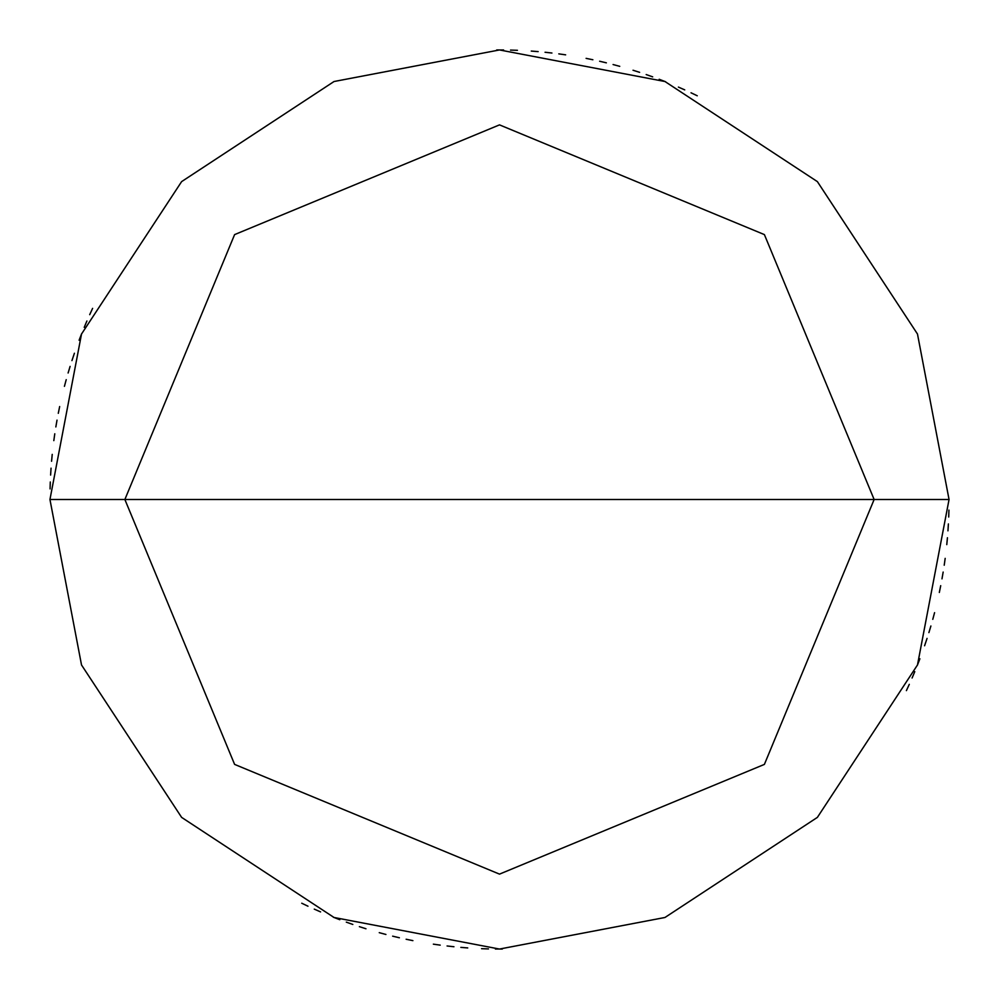 <?xml version="1.0" encoding="UTF-8"?>
<svg xmlns="http://www.w3.org/2000/svg" width="999" height="999" viewBox="0 0 999 999"><rect width="100%" height="100%" fill="white"/><g stroke="black" fill="none" stroke-linecap="round" stroke-linejoin="round"><path stroke-width="1.5" d="M499.5 499.5L874.125 499.5L764.397 764.397L499.5 874.125L234.603 764.397L124.875 499.5L949.05 499.5L917.482 334.028L817.382 181.618L664.972 81.518L499.5 49.95L334.028 81.518L181.618 181.618L81.518 334.028L49.95 499.5L124.875 499.5L234.603 234.603L499.5 124.875L764.397 234.603L874.125 499.5L764.397 234.603L499.5 124.875L234.603 234.603L124.875 499.5L499.5 499.5M949.05 499.5L917.482 334.028L817.382 181.618L664.972 81.518L499.5 49.95L334.028 81.518L181.618 181.618L81.518 334.028L49.95 499.5L124.875 499.5L234.603 764.397L499.5 874.125L764.397 764.397L874.125 499.5L949.05 499.5L917.482 664.972L817.382 817.382L664.972 917.482L499.5 949.05L334.028 917.482L181.618 817.382L81.518 664.972L49.95 499.5L81.518 664.972L181.618 817.382L334.028 917.482L499.5 949.05L664.972 917.482L817.382 817.382L917.482 664.972L949.05 499.5M924.862 644.954L927.06 638.386M92.607 308.366L89.71 314.66M86.913 320.991L84.216 327.36M81.618 333.766L79.108 340.222M74.413 353.234L72.215 359.79M70.105 366.383L68.107 373.014M66.221 379.657L64.423 386.351M59.665 406.543L58.292 413.324M57.018 420.129L55.844 426.948M54.783 433.778L53.821 440.634M52.223 454.383L51.573 461.263M51.049 468.169L50.612 475.074M50.287 481.98L50.075 488.898M301.748 903.221L307.979 906.218M314.26 909.115L320.592 911.912M333.366 917.232L339.822 919.729M346.303 922.139L352.822 924.45M359.378 926.66L365.971 928.758M379.245 932.666L385.926 934.465M392.632 936.163L399.375 937.761M406.131 939.247L412.899 940.633M433.354 944.155L440.209 945.129M447.077 945.978L453.946 946.74M460.839 947.389L467.732 947.926M481.555 948.688L488.474 948.913M495.392 949.025L502.31 949.038M74.138 354.046L71.94 360.614M906.393 690.634L909.29 684.34M912.087 678.009L914.784 671.64M917.382 665.234L919.892 658.778M924.587 645.766L926.785 639.21M928.895 632.617L930.893 625.986M932.779 619.343L934.577 612.649M939.335 592.457L940.708 585.676M941.982 578.871L943.156 572.052M944.217 565.222L945.179 558.366M946.777 544.617L947.427 537.737M947.951 530.831L948.388 523.926M948.713 517.02L948.925 510.102M697.252 95.779L691.021 92.782M684.74 89.885L678.408 87.088M665.634 81.768L659.178 79.271M652.697 76.861L646.178 74.55M639.622 72.34L633.029 70.242M619.755 66.334L613.074 64.535M606.368 62.837L599.625 61.239M592.869 59.753L586.101 58.367M565.646 54.845L558.791 53.871M551.923 53.022L545.054 52.26M538.161 51.611L531.268 51.074M517.445 50.312L510.526 50.087M503.608 49.975L496.69 49.962"/></g></svg>
